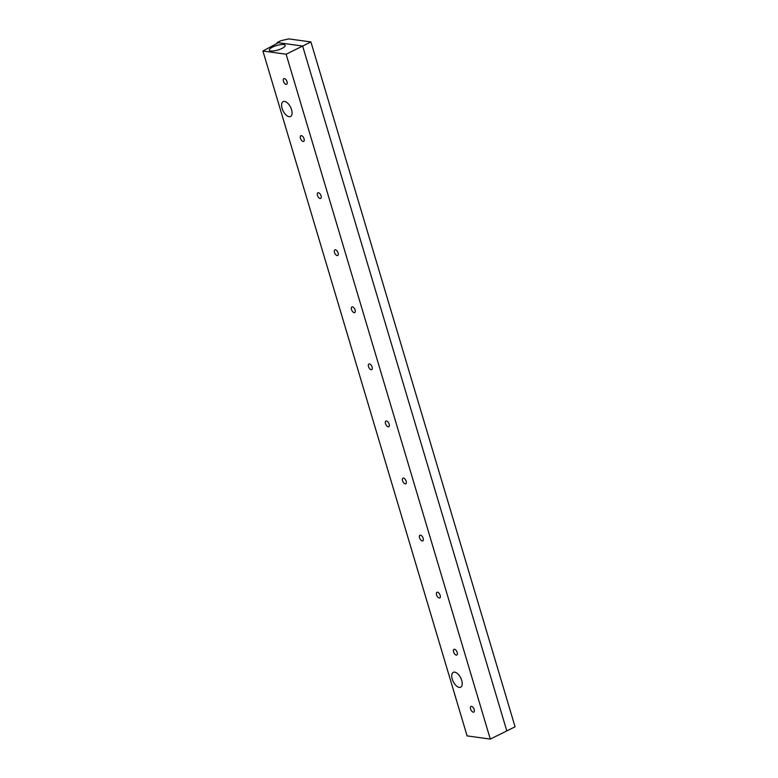 <?xml version="1.0" encoding="UTF-8"?>
<svg xmlns="http://www.w3.org/2000/svg" width="778" height="778" viewBox="0 0 778 778"><rect width="100%" height="100%" fill="white"/><g stroke="black" fill="none" stroke-linecap="round" stroke-linejoin="round"><path stroke-width="1.17" d="M461.714 680.429A8.295 4.172 63.6 0 1 460.741 687.168A8.295 4.172 63.6 0 1 453.243 681.625A8.295 4.172 63.6 0 1 453.37 672.309A8.295 4.172 63.6 0 1 461.714 680.429M291.575 109.708A8.295 4.172 63.6 0 1 290.602 116.447A8.295 4.172 63.6 0 1 283.104 110.914A8.295 4.172 63.6 0 1 283.231 101.587A8.295 4.172 63.6 0 1 291.575 109.708M262.925 51.027L467.092 735.891L490.296 739.1L286.129 54.236L262.925 51.027L278.32 42.693L302.642 46.048L286.129 54.236M303.128 141.46A3.161 1.595 63.6 0 1 300.619 138.776A3.161 1.595 63.6 0 1 300.853 135.712A3.161 1.595 63.6 0 1 301.387 135.635A3.161 1.595 63.6 0 1 303.897 138.319A3.161 1.595 63.6 0 1 303.663 141.382A3.161 1.595 63.6 0 1 303.128 141.46M337.156 255.602A3.161 1.595 63.6 0 1 334.647 252.918A3.161 1.595 63.6 0 1 334.88 249.855A3.161 1.595 63.6 0 1 335.415 249.777A3.161 1.595 63.6 0 1 337.924 252.461A3.161 1.595 63.6 0 1 337.691 255.524A3.161 1.595 63.6 0 1 337.156 255.602M371.184 369.745A3.161 1.595 63.6 0 1 368.675 367.07A3.161 1.595 63.6 0 1 368.908 363.997A3.161 1.595 63.6 0 1 369.443 363.919A3.161 1.595 63.6 0 1 371.952 366.603A3.161 1.595 63.6 0 1 371.719 369.667A3.161 1.595 63.6 0 1 371.184 369.745M405.212 483.887A3.161 1.595 63.6 0 1 402.703 481.212A3.161 1.595 63.6 0 1 402.936 478.139A3.161 1.595 63.6 0 1 403.471 478.071A3.161 1.595 63.6 0 1 405.98 480.746A3.161 1.595 63.6 0 1 405.746 483.809A3.161 1.595 63.6 0 1 405.212 483.887M439.239 598.029A3.161 1.595 63.6 0 1 436.73 595.355A3.161 1.595 63.6 0 1 436.964 592.291A3.161 1.595 63.6 0 1 437.499 592.214A3.161 1.595 63.6 0 1 440.008 594.888A3.161 1.595 63.6 0 1 439.774 597.951A3.161 1.595 63.6 0 1 439.239 598.029M473.267 712.171A3.161 1.595 63.6 0 1 470.758 709.497A3.161 1.595 63.6 0 1 470.991 706.434A3.161 1.595 63.6 0 1 471.526 706.356A3.161 1.595 63.6 0 1 474.035 709.03A3.161 1.595 63.6 0 1 473.802 712.103A3.161 1.595 63.6 0 1 473.267 712.171M456.248 655.105A3.161 1.595 63.6 0 1 453.749 652.421A3.161 1.595 63.6 0 1 453.973 649.358A3.161 1.595 63.6 0 1 454.517 649.28A3.161 1.595 63.6 0 1 457.017 651.964A3.161 1.595 63.6 0 1 456.783 655.027A3.161 1.595 63.6 0 1 456.248 655.105M388.193 426.821A3.161 1.595 63.6 0 1 385.694 424.136A3.161 1.595 63.6 0 1 385.917 421.073A3.161 1.595 63.6 0 1 386.462 420.995A3.161 1.595 63.6 0 1 388.961 423.67A3.161 1.595 63.6 0 1 388.728 426.743A3.161 1.595 63.6 0 1 388.193 426.821M422.221 540.963A3.161 1.595 63.6 0 1 419.721 538.279A3.161 1.595 63.6 0 1 419.945 535.215A3.161 1.595 63.6 0 1 420.49 535.138A3.161 1.595 63.6 0 1 422.989 537.822A3.161 1.595 63.6 0 1 422.755 540.885A3.161 1.595 63.6 0 1 422.221 540.963M354.165 312.668A3.161 1.595 63.6 0 1 351.666 309.994A3.161 1.595 63.6 0 1 351.889 306.931A3.161 1.595 63.6 0 1 352.434 306.853A3.161 1.595 63.6 0 1 354.933 309.527A3.161 1.595 63.6 0 1 354.7 312.6A3.161 1.595 63.6 0 1 354.165 312.668M286.11 84.384A3.161 1.595 63.6 0 1 283.61 81.709A3.161 1.595 63.6 0 1 283.834 78.636A3.161 1.595 63.6 0 1 284.378 78.568A3.161 1.595 63.6 0 1 286.878 81.243A3.161 1.595 63.6 0 1 286.644 84.306A3.161 1.595 63.6 0 1 286.11 84.384M320.137 198.526A3.161 1.595 63.6 0 1 317.638 195.852A3.161 1.595 63.6 0 1 317.862 192.788A3.161 1.595 63.6 0 1 318.406 192.711A3.161 1.595 63.6 0 1 320.906 195.385A3.161 1.595 63.6 0 1 320.672 198.448A3.161 1.595 63.6 0 1 320.137 198.526M281.967 48.44A8.295 2.324 163.4 0 1 273.973 50.881A8.295 2.324 163.4 0 1 269.285 50.181A8.295 2.324 163.4 0 1 276.569 45.562A8.295 2.324 163.4 0 1 285.186 45.435A8.295 2.324 163.4 0 1 281.967 48.44M490.296 739.1L506.809 730.912L302.642 46.048L277.221 42.537L277.406 43.15M310.908 41.954L302.642 46.048L506.809 730.912L515.075 726.817L310.908 41.954L288.803 38.9L280.965 40.68L277.221 42.537"/></g></svg>

